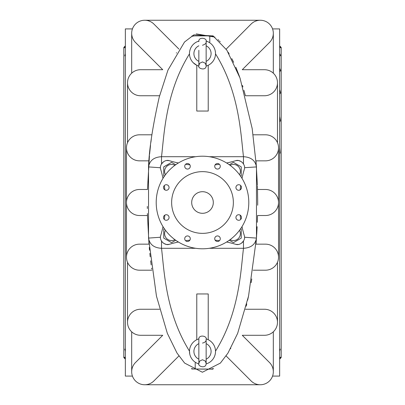 <?xml version="1.0" encoding="UTF-8"?>
<svg xmlns="http://www.w3.org/2000/svg" width="405" height="405" viewBox="0 0 405 405"><rect width="100%" height="100%" fill="white"/><g stroke="black" fill="none" stroke-linecap="round" stroke-linejoin="round"><path stroke-width="0.61" d="M207.142 369.127L212.625 369.127M191.727 368.975L205.026 369.127M205.026 368.975L206.074 369.127M213.475 368.454A10.414 10.414 0 0 1 211.577 368.975L211.587 369.127M191.98 368.975L213.02 369.127M279.652 71.639L280.574 70.713L279.652 68.192M279.652 121.935L280.392 120.827L279.652 116.453M279.652 188.188L279.652 181.749M279.652 257.271L279.652 251.161M279.652 315.51L279.652 310.929M279.652 351.368L280.209 349.1L279.652 349.226M279.652 357.736L279.652 358.46L280.533 357.169L279.652 357.736M279.652 55.774L280.042 55.885M279.652 47.264L280.427 47.496L279.652 46.54M280.574 47.805L280.427 47.496M279.652 336.808L279.652 333.361M279.652 288.547L279.652 283.065M279.652 223.251L279.652 216.812M279.652 153.839L280.184 152.994L279.652 147.729M279.652 94.071L280.528 92.927L279.652 89.49M280.209 55.9L280.543 55.308L279.652 53.632M279.652 45.881L281.192 47.425L281.192 357.575L279.652 359.119M272.565 28.912L279.652 28.912L279.652 376.088L272.565 376.088M125.347 71.639L125.347 68.192M125.347 121.935L125.347 116.453M125.347 188.188L125.347 181.749M125.347 257.271L125.347 251.161M125.347 315.51L125.347 310.929M125.347 351.368L124.791 349.1L125.347 349.226M125.347 357.736L125.347 358.46L124.467 357.169L125.347 357.736L125.347 358.46L125.347 357.736M125.347 55.774L124.791 55.9L125.347 53.632M125.347 46.54L125.347 47.264L124.467 47.831L125.297 46.6M125.347 336.808L125.347 333.361M125.347 288.547L125.347 283.065M125.347 223.251L125.347 216.812M125.347 153.839L125.347 147.729M125.347 94.071L125.347 89.49M125.347 45.881L123.808 47.425L123.808 357.575L125.347 359.119M132.435 28.912L125.347 28.912L125.347 376.088L132.435 376.088M191.697 202.5A10.803 10.803 0 0 0 207.902 211.856A10.803 10.803 0 0 0 207.902 193.144A10.803 10.803 0 0 0 191.697 202.5M206.145 45.811A8.591 8.591 0 0 1 206.145 61.368M198.855 61.368A8.591 8.591 0 0 1 198.855 45.811M163.498 161.843L161.519 163.979L161.519 156.705C164.248 134.323 165.523 92.335 189.484 53.855L189.494 54.194M195.731 156.705L161.519 156.705C153.971 157.135 149.642 160.537 148.529 166.916C149.121 149.506 152.69 126.228 159.241 97.078L167.943 70.141L184.518 42.024L193.889 34.84L213.141 35.944L226.861 50.185L240.028 78.028L252.178 128.532L256.471 166.916C255.358 160.537 251.029 157.135 243.481 156.705L243.481 163.979M215.516 53.855C239.471 92.335 240.752 134.323 243.481 156.705L209.269 156.705M215.45 52.28L215.187 50.676M214.756 49.202L214.149 47.78M191.256 47.031L191.074 47.355M190.072 49.714L189.641 51.551M241.501 243.157L243.537 240.929M243.481 241.021L243.481 248.295C251.029 247.865 255.358 244.463 256.471 238.084L244.61 237.254M227.823 242.271L226.623 242.008A116.017 116.017 0 0 1 235.938 244.392L238.58 244.488A7.811 7.811 0 0 0 244.488 238.58A5.209 5.209 0 0 0 244.392 235.938L243.719 233.604M170.976 243.835L172.925 243.304M173.983 243.03L176.924 242.327M177.177 242.266L178.377 242.008A116.017 116.017 0 0 0 169.062 244.392L166.42 244.488A5.209 5.209 0 0 0 169.062 244.392M188.674 240.297L189.869 240.16A116.017 116.017 0 0 0 185.576 240.712L186.827 240.535M186.968 240.514L188.649 240.302M218.887 240.636L219.424 240.712A116.017 116.017 0 0 0 215.131 240.16L217.465 240.438M217.718 240.474L218.857 240.631M227.833 242.271L230.531 242.909M230.551 242.914L232.551 243.43M233.27 243.628L234.611 244.002M161.934 241.623L162.82 242.595M162.83 242.605L163.903 243.435M164.055 243.526L166.42 244.488A7.811 7.811 0 0 1 160.512 238.58L160.547 238.722M160.426 236.809L160.39 237.254L148.529 238.084C149.642 244.463 153.971 247.865 161.519 248.295L161.519 241.021M160.491 238.479L160.512 238.58A5.209 5.209 0 0 1 160.608 235.938L161.281 233.604M209.269 248.295L243.481 248.295C240.752 270.677 239.476 312.665 215.516 351.145L215.506 350.806M244.615 167.69L256.471 166.916L256.471 238.084L248.554 296.07L237.654 333.361L227.995 353.049L220.381 363.088L202.394 372.241L184.624 363.088L177.015 353.069L167.336 333.335L156.452 296.085L148.529 238.084L148.529 166.916L160.39 167.746M189.758 354.086L189.484 351.145C165.529 312.665 164.248 270.677 161.519 248.295L195.731 248.295M189.96 354.912L190.142 355.504M190.537 356.552L190.765 357.048M190.887 357.291L191.023 357.554M191.317 358.071L191.666 358.627M215.075 354.77L215.359 353.423M257.433 185.976L257.691 201.098M257.696 201.138L257.686 205.234M253.115 134.809L265.508 134.809A13.016 13.016 0 0 1 278.524 147.825A13.016 13.016 0 0 1 265.508 160.841L256.006 160.841L257.408 185.242M243.916 90.3L245.415 95.752L264.465 95.752A13.016 13.016 0 0 0 277.481 82.736A13.016 13.016 0 0 0 264.465 69.716L242.261 69.716L269.502 42.474A13.016 13.016 0 0 0 269.502 24.062A13.016 13.016 0 0 0 251.095 24.062L226.157 49.147M228.187 52.265L229.164 53.875M231.776 58.603L232.571 60.163M232.622 60.264L233.644 62.36M235.867 67.286L239.628 76.909M242.479 85.475L242.929 86.933M196.212 33.868L214.928 37.118M218.062 39.644L218.781 40.313M219.5 41.011L220.209 41.73M176.327 53.055L176.54 52.711M151.885 270.191L139.492 270.191A13.016 13.016 0 0 1 126.476 257.175A13.016 13.016 0 0 1 139.492 244.159L148.994 244.159L147.466 215.516L139.492 215.516A13.016 13.016 0 0 1 126.476 202.5A13.016 13.016 0 0 1 139.492 189.484L147.466 189.484L149.445 155.697M149.572 154.356L150.513 145.466M150.903 142.226L151.313 138.986M147.466 215.516L147.42 213.567M147.339 208.499L147.319 206.439M151.728 269.072L151.607 268.181M151.166 264.89L150.665 260.82M150.204 256.816L149.84 253.378M149.531 250.224L149.278 247.48M230.799 348.229L230.536 348.71M226.106 355.929L251.095 380.938A13.016 13.016 0 0 0 269.502 380.938A13.016 13.016 0 0 0 269.502 362.526L242.261 335.284L264.465 335.284A13.016 13.016 0 0 0 277.481 322.264A13.016 13.016 0 0 0 264.465 309.248L245.415 309.248M251.783 278.923L251.151 282.675M248.417 296.683L247.632 300.221M246.766 303.892L246.194 306.205M257.534 189.484L265.508 189.484A13.016 13.016 0 0 1 278.524 202.5A13.016 13.016 0 0 1 265.508 215.516L257.534 215.516L257.322 222.279M257.129 226.704L256.699 234.622M256.648 235.447L256.006 244.159L265.508 244.159A13.016 13.016 0 0 1 278.524 257.175A13.016 13.016 0 0 1 265.508 270.191L253.115 270.191M243.719 171.396L244.392 169.062A5.209 5.209 0 0 0 244.488 166.42A7.811 7.811 0 0 0 238.58 160.512L235.938 160.608A116.017 116.017 0 0 1 226.623 162.992L227.823 162.734M243.066 163.377L242.18 162.405M242.17 162.395L241.096 161.565M240.945 161.473L238.58 160.512A5.209 5.209 0 0 0 235.938 160.608M177.177 162.729L178.377 162.992A116.017 116.017 0 0 1 169.062 160.608L166.42 160.512A7.811 7.811 0 0 0 160.512 166.42A5.209 5.209 0 0 0 160.608 169.062L161.281 171.396M234.024 161.165L232.075 161.696M231.017 161.97L228.076 162.673M216.326 164.703L215.131 164.84A116.017 116.017 0 0 0 219.424 164.288L218.173 164.465M218.032 164.486L216.351 164.698M186.113 164.364L185.576 164.288A116.017 116.017 0 0 0 189.869 164.84L187.535 164.562M187.282 164.526L186.143 164.369M177.167 162.729L174.469 162.091M174.449 162.086L172.449 161.57M171.73 161.372L170.389 160.998M208.226 339.719L208.226 293.954L196.774 293.954L196.774 339.719M196.415 339.901L196.06 340.094M195.716 340.301L195.377 340.514M195.337 340.539L195.048 340.737M195.038 340.742L194.395 341.228M194.086 341.476L193.792 341.734M193.772 341.754L193.241 342.26M193.236 342.266L192.274 343.359M192.238 343.399L192.016 343.698M191.059 345.202L190.882 345.536M212.797 343.445L211.881 342.382M211.876 342.382L211.147 341.678M193.19 62.689L196.774 65.281L196.774 111.046L208.226 111.046L208.226 65.281M208.585 65.099L208.94 64.906M209.284 64.699L209.623 64.486M209.663 64.461L209.952 64.263M209.957 64.258L210.605 63.777M210.914 63.524L211.207 63.266M211.223 63.251L212.706 61.671M212.757 61.606L212.984 61.307M190.001 57.232L190.345 58.254M191.57 60.659L191.757 60.937M198.895 66.096A13.016 13.016 0 0 1 193.393 62.886L193.393 62.886A13.016 13.016 0 0 1 198.895 41.082M198.895 338.904A13.016 13.016 0 0 0 198.895 363.918M206.105 363.918A13.016 13.016 0 0 0 206.105 338.904M206.145 343.632A8.591 8.591 0 0 1 206.145 359.189M198.855 359.189A8.591 8.591 0 0 1 198.855 343.632M169.062 160.608A5.209 5.209 0 0 0 166.42 160.512M235.938 244.392A5.209 5.209 0 0 0 238.58 244.488M165.473 230.278A6.936 6.936 0 0 0 174.925 239.679M163.742 229.108L164.369 228.744L163.742 229.108L163.742 238.079M175.699 240.241L171.548 242.635L163.742 238.13M244.392 235.938A116.017 116.017 0 0 1 242.008 226.623M240.712 219.424A116.017 116.017 0 0 1 240.16 215.131M240.16 189.869A116.017 116.017 0 0 1 240.712 185.576M242.008 178.377A116.017 116.017 0 0 1 244.392 169.062M160.608 169.062A116.017 116.017 0 0 1 162.992 178.377M164.288 185.576A116.017 116.017 0 0 1 164.84 189.869M164.84 215.131A116.017 116.017 0 0 1 164.288 219.424M162.992 226.623A116.017 116.017 0 0 1 160.608 235.938M163.742 166.921L171.507 162.39M175.699 164.759L171.593 162.39M240.631 176.256L241.258 175.891L240.631 176.256M233.493 162.39L241.258 166.87L241.258 175.891M171.548 162.364L163.742 166.87L163.742 175.891L164.369 176.256M165.473 174.722A6.936 6.936 0 0 1 174.925 165.321M229.301 164.759L233.452 162.364M239.527 174.722A6.936 6.936 0 0 0 230.075 165.321M229.301 240.241L233.452 242.635L241.258 238.13L241.258 229.108L240.631 228.744M239.527 230.278A6.936 6.936 0 0 1 230.075 239.679M178.899 49.056L153.905 24.062A13.016 13.016 0 0 0 135.498 24.062A13.016 13.016 0 0 0 135.498 42.474L162.739 69.716L140.535 69.716A13.016 13.016 0 0 0 127.519 82.736A13.016 13.016 0 0 0 140.535 95.752L159.585 95.752M260.299 20.25L144.701 20.25M277.481 142.722L277.481 82.736M278.524 257.175L278.524 147.825M277.481 322.264L277.481 262.278M191.98 35.873L213.02 35.873M273.319 73.189L273.319 33.266M131.681 33.266L131.681 73.189M127.519 82.736L127.519 142.722M126.476 147.825L126.476 257.175M151.885 134.809L139.492 134.809A13.016 13.016 0 0 0 126.476 147.825A13.016 13.016 0 0 0 139.492 160.841L148.994 160.841M273.319 371.734L273.319 331.811M144.701 384.75L260.299 384.75M131.681 331.811L131.681 371.734M127.519 262.278L127.519 322.264M159.585 309.248L140.535 309.248A13.016 13.016 0 0 0 127.519 322.264A13.016 13.016 0 0 0 140.535 335.284L162.739 335.284L135.498 362.526A13.016 13.016 0 0 0 135.498 380.938A13.016 13.016 0 0 0 153.905 380.938L178.899 355.944M193.423 368.975A10.414 10.414 0 0 1 191.524 368.454A10.414 10.414 0 0 0 193.423 368.975M209.79 35.873A10.414 10.414 0 0 1 213.475 36.546A10.414 10.414 0 0 0 209.79 35.873L209.79 42.11M191.524 36.546A10.414 10.414 0 0 1 195.21 35.873M195.21 362.89L195.21 369.127M206.105 41.082A13.016 13.016 0 0 1 206.105 66.096M171.639 202.5A30.861 30.861 0 0 1 217.93 175.775A30.861 30.861 0 0 1 217.93 229.225A30.861 30.861 0 0 1 171.639 202.5M235.933 217.5A2.779 2.779 0 0 1 240.099 215.095A2.779 2.779 0 0 1 240.099 219.905A2.779 2.779 0 0 1 235.933 217.5M214.721 166.293A2.779 2.779 0 0 1 218.887 163.883A2.779 2.779 0 0 1 218.887 168.698A2.779 2.779 0 0 1 214.721 166.293M163.514 217.5A2.779 2.779 0 0 1 167.68 215.095A2.779 2.779 0 0 1 167.68 219.905A2.779 2.779 0 0 1 163.514 217.5M184.726 238.707A2.779 2.779 0 0 1 188.892 236.302A2.779 2.779 0 0 1 188.892 241.117A2.779 2.779 0 0 1 184.726 238.707M214.721 238.707A2.779 2.779 0 0 1 218.887 236.302A2.779 2.779 0 0 1 218.887 241.117A2.779 2.779 0 0 1 214.721 238.707M163.514 187.5A2.779 2.779 0 0 1 167.68 185.095A2.779 2.779 0 0 1 167.68 189.904A2.779 2.779 0 0 1 163.514 187.5M235.933 187.5A2.779 2.779 0 0 1 240.099 185.095A2.779 2.779 0 0 1 240.099 189.904A2.779 2.779 0 0 1 235.933 187.5M184.726 166.293A2.779 2.779 0 0 1 188.892 163.883A2.779 2.779 0 0 1 188.892 168.698A2.779 2.779 0 0 1 184.726 166.293M156.208 202.5A46.291 46.291 0 0 0 225.646 242.59A46.291 46.291 0 0 0 225.646 162.41A46.291 46.291 0 0 0 156.208 202.5M198.855 50.286L198.855 65.564C197.286 68.653 206.428 71.27 206.145 65.564L206.145 41.614C207.461 37.847 198.197 36.521 198.855 41.614M206.145 65.564L205.33 63.266L202.5 61.919L199.69 63.241L198.855 65.564M206.145 41.614L206.145 41.614C206.54 43.092 205.325 44.307 202.5 45.259M198.855 339.436L198.855 363.386C197.296 366.358 206.211 369.244 206.145 363.386L206.145 339.436C207.461 335.669 198.197 334.338 198.855 339.436M206.145 363.386L205.33 361.088L202.5 359.741L199.69 361.063L198.855 363.386M206.145 339.436L206.145 339.436C206.337 341.187 205.122 342.402 202.5 343.081"/></g></svg>
